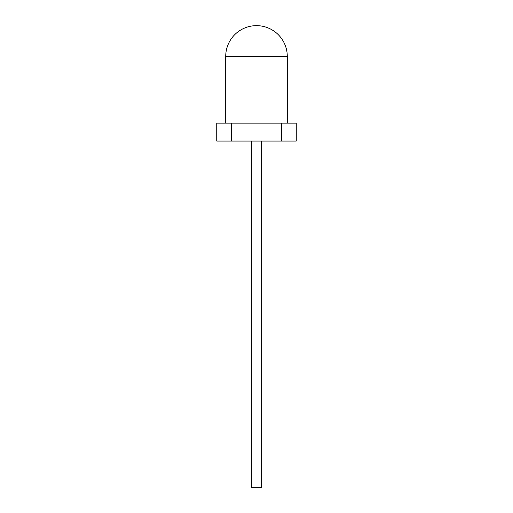 <?xml version="1.0" encoding="UTF-8"?>
<svg xmlns="http://www.w3.org/2000/svg" width="513" height="513" viewBox="0 0 513 513"><rect width="100%" height="100%" fill="white"/><g stroke="black" fill="none" stroke-linecap="round" stroke-linejoin="round"><path stroke-width="0.77" d="M281.663 141.075L296.257 141.075L296.257 123.12L281.663 123.12L281.663 141.075L231.337 141.075L231.337 123.12L281.663 123.12M231.337 123.12L216.743 123.12L216.743 141.075L231.337 141.075M251.37 141.075L251.37 487.35L261.63 487.35L261.63 141.075M225.72 56.43L287.28 56.43A30.78 30.78 0 0 0 256.5 25.65A30.78 30.78 0 0 0 225.72 56.43L225.72 123.12M287.28 123.12L287.28 56.43"/></g></svg>
